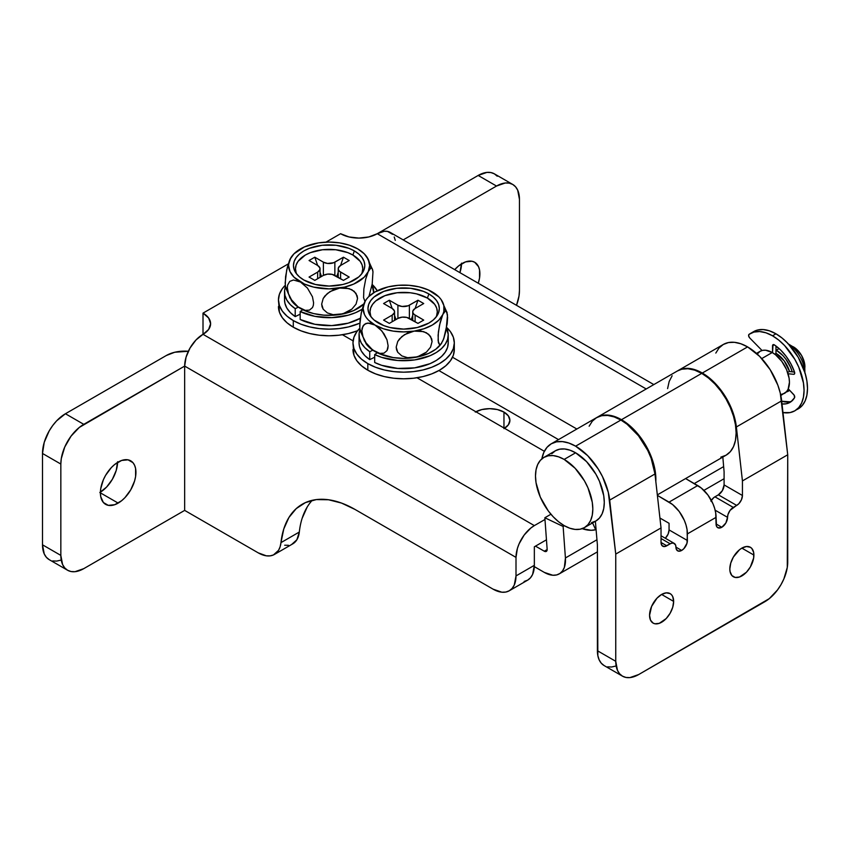 <?xml version="1.0" encoding="UTF-8"?>
<svg xmlns="http://www.w3.org/2000/svg" width="850" height="850" viewBox="0 0 850 850"><rect width="100%" height="100%" fill="white"/><g stroke="black" fill="none" stroke-linecap="round" stroke-linejoin="round"><path stroke-width="1.27" d="M462.113 263.489A25.128 14.514 -60 0 1 474.683 262.246A25.128 14.514 -60 0 1 478.274 283.241L479.549 277.95L479.549 269.949L478.539 266.677L474.683 262.246L471.994 261.248L465.587 261.885L458.649 265.891L454.707 269.631A25.128 14.514 -60 0 1 462.113 263.489M461.539 263.16L459.924 272.648A25.128 14.514 120 0 0 461.539 263.84M118.171 462.071A25.128 14.514 -60 0 1 130.73 460.828A25.128 14.514 -60 0 1 134.587 480.962A25.128 14.514 -60 0 1 118.171 503.104L100.396 492.851L100.736 496.655L103.392 502.52L108.301 505.346L114.697 504.719L121.635 500.714L124.971 497.622L130.73 489.844L134.587 480.962L135.596 476.531L135.596 468.52L134.587 465.258L132.94 462.655L128.042 459.829L121.635 460.456L114.697 464.461L111.371 467.553L105.602 475.331L103.392 479.719L100.736 488.644L100.396 492.851L118.171 503.104A25.128 14.514 -60 0 1 105.602 504.348A25.128 14.514 -60 0 1 101.756 484.213A25.128 14.514 -60 0 1 118.171 462.071M100.406 492.171A25.128 14.514 120 0 0 117.587 462.411M524.153 581.464L527.627 580.168A32.428 18.721 -120 0 0 534.342 565.324L516.003 575.918L516.003 557.388L517.395 548.473L519.095 543.83L524.153 535.064L530.772 528.084L534.342 525.608L203.012 334.316L208.633 329.46L210.609 323.723L208.633 317.996L203.012 313.129L288.277 263.904L203.012 313.129L203.012 334.316L195.989 339.979L190.039 348.011L186.065 357.181L184.663 366.084L83.778 424.341L65.429 413.748L166.324 355.502L65.429 413.748L56.653 420.824L52.689 425.563L49.215 430.865L44.242 442.319L42.5 453.464L42.5 544.808L44.242 553.934L46.367 557.292L49.215 559.651A32.428 18.721 120 0 1 42.5 544.808L42.5 453.464L60.839 464.058L61.285 458.628L64.706 447.111L71.039 436.156L79.305 427.433L184.663 366.084L516.003 557.388L516.003 575.918L514.261 585.044L512.136 588.402L509.288 590.761L505.814 592.046L501.851 592.206L493.074 589.156L354.981 509.426L341.519 503.072L328.504 499.757L316.349 499.587L305.479 502.573L296.225 508.619L288.915 517.512L283.772 528.976L280.107 546.826L278.524 550.354L273.434 554.954L270.087 555.868L266.348 555.826L258.198 552.84L184.663 510.393L184.663 366.084L184.663 510.393L258.198 552.84A32.428 18.721 60 0 0 274.412 554.455L292.761 543.862A32.428 18.721 -120 0 0 299.317 532.036L280.967 542.629A32.428 18.721 60 0 1 274.412 554.455M52.689 560.936L56.653 561.096L60.956 560.118M117.598 461.741L116.248 470.369L112.391 479.251L106.622 487.029L99.822 492.522M340.584 233.708L325.975 242.144L340.584 233.708L349.01 236.948L358.934 238.085L368.858 236.948L377.272 233.708L646.213 388.971L377.272 233.708A25.946 14.981 180 0 1 340.584 233.708M67.564 570.244A32.428 18.721 -60 0 0 83.778 568.639L184.663 510.393L83.778 568.639L75.002 571.689L71.039 571.529L67.564 570.244L64.706 567.874L62.592 564.528L60.839 555.401L60.839 464.058A32.428 18.721 -60 0 1 83.778 424.341L65.429 413.748A32.428 18.721 120 0 0 42.5 453.464L60.839 464.058L60.839 555.401L42.5 544.808L60.839 555.401A32.428 18.721 -60 0 0 67.564 570.244L49.215 559.651M312.258 500.31A105.389 60.849 -120 0 0 299.317 532.036L280.967 542.629A105.389 60.849 60 0 1 302.281 504.209A105.389 60.849 60 0 1 354.981 509.426L493.074 589.156A32.428 18.721 60 0 0 509.288 590.761L527.627 580.168L530.485 577.809L532.599 574.451L534.342 565.324L516.003 575.918A32.428 18.721 60 0 1 509.288 590.761M546.454 539.803L534.342 546.794L534.342 565.324L534.342 546.794L546.454 539.803M534.342 525.608L544.977 519.477L534.342 525.608L203.012 334.316L203.012 313.129A25.946 14.981 180 0 1 210.609 323.723A25.946 14.981 180 0 1 203.012 334.316A25.946 14.981 120 0 0 184.663 366.084L516.003 557.388A25.946 14.981 -60 0 1 534.342 525.608M342.465 334.741L353.101 340.882L342.465 334.741M416.989 377.761L544.351 451.297L416.989 377.761M576.852 429.016L452.529 357.244L576.852 429.016M497.239 176.216L494.381 173.846L490.907 172.561L486.944 172.401L478.168 175.451L377.379 233.644L478.168 175.451L496.517 186.044L403.219 239.902L496.517 186.044A32.428 18.721 -60 0 1 512.731 184.439L509.256 183.154L505.283 182.994L496.517 186.044L478.168 175.451A32.428 18.721 120 0 1 494.381 173.846L512.731 184.439A32.428 18.721 -60 0 1 519.446 199.282L517.692 190.156L515.578 186.809L512.731 184.439M284.686 545.232L288.426 545.286M291.773 544.361L296.873 539.761L299.317 532.036M302.111 518.383L307.254 506.919M558.503 439.609L438.897 370.558L558.503 439.609M166.324 355.502L174.739 352.251L188.339 351.263A25.946 14.981 180 0 0 166.324 355.502M516.503 305.309L518.999 296.055L519.446 290.626L519.446 199.282L519.446 290.626A32.428 18.721 -60 0 1 516.503 305.309M395.271 240.369L394.219 236.991M392.53 234.313L387.473 231.391L384.296 231.264L377.272 233.708A25.946 14.981 120 0 1 390.246 232.422L653.809 384.582M475.883 411.772A20.272 11.698 180 0 1 503.965 412.091L503.965 427.975L503.965 412.091L497.388 409.551L489.632 408.669L481.876 409.551L475.299 412.091M677.333 371.004L681.7 369.229L687.884 368.73L694.662 370.132L701.739 373.362L708.443 378.006L714.903 383.987L720.843 391.096L726.059 399.043L730.331 407.533L733.508 416.234L735.473 424.809L736.132 432.937L735.473 440.311L733.508 446.632L730.331 451.658L726.059 455.207A48.641 28.082 -120 0 0 733.508 416.234A48.641 28.082 -120 0 0 701.739 373.362L621.477 419.698A48.641 28.082 60 0 1 655.817 481.483L655.212 471.144L653.257 462.57L650.08 453.868L645.798 445.379L640.592 437.431L634.642 430.323L628.192 424.341L621.477 419.698L701.739 373.362A48.641 28.082 -120 0 0 677.418 370.961L597.157 417.297A48.641 28.082 60 0 1 621.477 419.698L614.401 416.468L607.633 415.066L601.449 415.565L596.126 417.945M723.648 466.608L694.269 483.565L723.648 466.608M596.955 539.75L565.42 557.961L563.125 526.458L564.379 525.736L563.125 526.458L565.42 557.961L564.368 567.364L562.541 570.913L559.927 573.474L556.644 574.94L552.829 575.248L544.287 572.39L534.321 566.631L544.287 572.39A29.994 17.319 60 0 0 559.279 573.878A29.994 17.319 60 0 0 565.42 557.961L596.955 539.75M544.85 517.756L547.145 549.259L544.85 517.756L563.125 526.458L544.85 517.756L550.928 514.239L544.85 517.756M544.287 551.204L546.401 551.352L547.145 549.259A4.059 2.338 60 0 1 546.316 551.406A4.059 2.338 60 0 1 544.287 551.204L547.156 549.557L544.287 551.204L535.489 546.136L544.287 551.204M503.965 428.644L508.353 424.841L509.904 420.368L508.353 415.884L503.965 412.091A20.272 11.698 180 0 1 509.904 420.368A20.272 11.698 180 0 1 504.528 428.304M667.59 388.609L669.162 381.512L672.138 375.764M657.326 494.891L726.059 455.207L720.843 457.141M673.646 601.407A17.021 9.828 -60 0 1 666.219 618.534A17.021 9.828 -60 0 1 653.097 623.093A17.021 9.828 -60 0 1 649.57 615.304L650.484 620.096L653.097 623.093L654.925 623.773L659.26 623.347L666.219 618.534L670.119 613.264L672.732 607.251L673.646 601.407L672.732 596.615L671.617 594.851L670.119 593.608L666.219 592.854L661.608 594.447L673.646 601.407L661.608 594.447L656.997 598.166L651.599 606.411L649.57 615.304A17.021 9.828 -60 0 1 656.997 598.166A17.021 9.828 -60 0 1 670.119 593.608A17.021 9.828 -60 0 1 673.646 601.407M753.897 555.071A17.021 9.828 -60 0 1 746.47 572.199A17.021 9.828 -60 0 1 733.348 576.757A17.021 9.828 -60 0 1 729.821 568.969L730.054 571.551L731.85 575.524L735.176 577.437L739.511 577.012L746.47 572.199L750.38 566.929L753.674 557.908L753.674 552.489L751.867 548.516L750.38 547.273L746.47 546.518L741.859 548.122L753.897 555.071L741.859 548.122L739.511 549.737L733.348 557.101L730.745 563.125L729.821 568.969A17.021 9.828 -60 0 1 737.258 551.831A17.021 9.828 -60 0 1 750.38 547.273A17.021 9.828 -60 0 1 753.897 555.071M665.338 538.263A8.107 4.686 120 0 0 669.056 529.911L687.406 540.504A8.107 4.686 -60 0 1 681.668 550.439L675.941 547.124L676.377 549.408L678.491 551.161L681.668 550.439L683.867 548.664L686.97 543.288L687.406 533.885L716.072 517.342L716.508 526.235L717.751 527.669L720.683 527.786L721.799 527.266L716.072 523.961L721.799 527.266L725.857 522.984L727.536 517.342A8.107 4.686 -60 0 1 721.799 527.266A8.107 4.686 -60 0 1 717.751 527.669A8.107 4.686 -60 0 1 716.072 523.961L715.711 513.007L714.669 508.428L712.98 503.784L707.912 495.019L701.303 488.038L685.599 478.561L697.722 485.562L669.056 502.116L657.379 495.369L672.637 504.581L679.256 511.562L684.314 520.327L686.003 524.971L687.055 529.55L687.406 540.504L669.056 529.911L668.089 534.151L665.338 538.263M551.299 443.774L596.583 417.626L601.8 415.692L607.75 415.459L614.199 416.925L620.904 420.038L575.62 446.176L568.916 443.073L562.456 441.607L556.516 441.841L551.299 443.774L547.018 447.323L543.841 452.349L541.854 458.851A48.641 28.082 60 0 1 551.299 443.774A48.641 28.082 60 0 1 575.62 446.176L587.679 455.664L598.209 468.987L602.469 476.574L608.303 492.384L615.751 554.072L615.751 661.311L597.401 650.718L597.401 544.946L595.372 521.294L597.401 544.946L597.847 655.626L599.154 659.844L601.269 663.191L604.116 665.561L622.466 676.154A32.428 18.721 -60 0 0 638.679 674.549L764.798 601.736A32.428 18.721 -60 0 0 787.727 562.02L787.727 454.782L780.279 393.104L777.846 385.167L770.185 369.697L759.656 356.373L747.596 346.896A48.641 28.082 -120 0 0 723.276 344.484L728.482 342.55L734.432 342.316L740.881 343.783L747.596 346.896L702.312 373.033L695.597 369.931L689.148 368.464L683.198 368.698L677.716 370.791A48.641 28.082 60 0 1 677.992 370.632A48.641 28.082 60 0 1 702.312 373.033L714.372 382.521L719.918 388.801L729.162 403.431L732.562 411.315L736.376 426.966L742.433 480.93L736.376 426.966L781.66 400.817A48.641 28.082 -120 0 0 747.596 346.896L702.312 373.033A48.641 28.082 60 0 1 736.376 426.966L781.66 400.817L787.727 454.782L742.433 480.93L742.433 495.497L724.094 484.904L722.415 490.556L718.356 494.828A8.107 4.686 120 0 0 724.094 484.904L724.094 471.803L722.829 457.077L724.094 471.803L724.094 484.904L742.433 495.497A8.107 4.686 -60 0 1 736.706 505.421L733.263 507.408A8.107 4.686 -60 0 0 727.536 517.342L715.148 510.191L727.536 517.342L727.972 514.548L730.076 510.361L738.894 503.657L741.466 499.726L742.433 495.497L742.433 480.93L787.727 454.782L787.281 567.439L783.859 578.956L781.012 584.619L777.527 589.921L769.271 598.644L638.679 674.549L629.903 677.599L625.94 677.439L622.466 676.154L619.607 673.784L617.493 670.427L615.751 661.311L615.751 554.072L661.034 527.924L661.034 542.491L662.001 545.615L664.572 546.561L671.33 543.299L673.391 543.086L675.506 544.839L675.941 547.124L681.668 550.439A8.107 4.686 -60 0 1 677.62 550.832A8.107 4.686 -60 0 1 675.941 547.124A8.107 4.686 -60 0 0 674.263 543.416A8.107 4.686 -60 0 0 670.204 543.819L666.772 545.796L661.034 542.491L666.772 545.796A8.107 4.686 -60 0 1 662.713 546.199A8.107 4.686 -60 0 1 661.034 542.491L661.034 527.924L615.751 554.072L609.694 500.108L654.978 473.971A48.641 28.082 -120 0 0 620.904 420.038L575.62 446.176A48.641 28.082 60 0 1 609.694 500.108L654.978 473.971L661.034 527.924L654.978 473.971L651.153 458.309L647.753 450.426L638.509 435.795L627.034 424.203L620.904 420.038A48.641 28.082 -120 0 0 596.583 417.626L592.312 421.175L589.135 426.201M711.312 500.374A8.107 4.686 120 0 1 714.924 496.814L733.263 507.408L714.924 496.814L718.356 494.828L736.706 505.421L718.356 494.828L713.798 497.59L710.866 501.096M669.056 523.292L669.056 529.911L669.056 523.292L659.919 518.022L669.056 523.292M607.591 666.846L611.564 667.006L615.857 666.028M595.68 529.741A48.641 28.082 60 0 1 582.165 528.658L591.111 530.294L595.68 529.741L592.567 522.92L595.68 529.741M715.817 353.058L718.994 348.033L723.276 344.484L677.992 370.632M661.034 538.517L670.204 543.819L661.034 538.517M697.722 485.562L669.056 502.116A25.946 14.981 60 0 1 687.406 533.885L716.072 517.342A25.946 14.981 -120 0 0 697.722 485.562M622.466 676.154A32.428 18.721 -60 0 1 615.751 661.311L597.401 650.718A32.428 18.721 120 0 0 604.116 665.561M564.156 459.414A40.534 23.407 60 0 1 590.633 495.136A40.534 23.407 60 0 1 584.428 527.616A40.534 23.407 60 0 1 564.156 525.608A40.534 23.407 60 0 1 537.678 489.887A40.534 23.407 60 0 1 543.894 457.406A40.534 23.407 60 0 1 564.156 459.414L575.62 452.795L564.156 459.414L575.121 468.265L584.428 480.813L587.987 487.889L592.269 502.286L592.822 509.065L592.269 515.206L590.633 520.466L587.987 524.663L584.428 527.616L580.082 529.231L575.121 529.423L569.744 528.201L564.156 525.608L558.567 521.751L553.191 516.758L548.229 510.839L540.324 497.144L536.042 482.736L535.489 475.968L536.042 469.827L537.678 464.557L540.324 460.371L543.894 457.406L548.229 455.802L553.191 455.6L558.567 456.822L564.156 459.414M591.547 522.612L595.893 520.997A40.534 23.407 -120 0 0 602.097 488.516A40.534 23.407 -120 0 0 575.62 452.795L570.031 450.203L564.655 448.981L559.693 449.183L555.358 450.787L551.788 453.751M780.619 394.559L784.401 393.433A24.321 14.046 -120 0 0 788.131 373.947A24.321 14.046 -120 0 0 772.246 352.516L761.749 358.583L772.246 352.516L765.659 350.232L762.694 350.349L760.081 351.316L757.222 354.036M776.263 353.515L774.903 354.291L775.976 353.345A20.272 11.698 -120 0 1 776.263 353.515A20.272 11.698 -120 0 1 789.554 371.567L784.221 360.899L776.263 353.515M776.263 350.2A24.321 14.046 60 0 1 792.2 371.832L790.553 367.285L785.814 359.061L782.839 355.513L776.263 350.2L779.099 348.564L776.263 350.2A24.321 14.046 60 0 0 775.976 350.041L776.263 350.2M785.814 392.084L789.629 390.267A24.321 14.046 60 0 1 788.418 391.117A24.321 14.046 60 0 1 786.25 391.988M804.907 372.459A24.321 14.046 -120 0 0 788.503 344.048A24.321 14.046 60 0 1 804.907 372.459M804.695 369.208L804.918 366.754A16.214 9.361 -120 0 0 793.454 346.896L791.222 345.854M804.918 373.373L804.695 364.034L801.561 355.449L795.696 348.436L787.727 343.581M780.821 395.505L786.548 391.659L788.131 389.151L789.438 382.309L789.108 378.239L786.548 369.601L781.798 361.377L775.604 354.832L772.246 352.516A24.321 14.046 -120 0 0 760.081 351.316L756.5 353.388M584.428 527.616L595.893 520.997L599.452 518.043L602.097 513.846L603.734 508.587L604.286 502.446L603.734 495.667L599.452 481.27L595.893 474.194L586.585 461.646L575.62 452.795A40.534 23.407 -120 0 0 555.358 450.787L543.894 457.406M796.482 409.711A44.593 25.744 -120 0 0 798.267 408.839A44.593 25.744 -120 0 0 805.099 373.108A44.593 25.744 -120 0 0 775.976 333.816L772.533 335.803A44.593 25.744 60 0 1 801.656 375.094A44.593 25.744 60 0 1 794.824 410.826A44.593 25.744 60 0 1 782.988 412.59L790.043 412.59L794.824 410.826L798.745 407.575L801.656 402.964L803.452 397.163L804.058 390.416L803.452 382.957L798.745 367.115L794.824 359.337L784.593 345.536L778.685 340.053L772.533 335.803L775.976 333.816A44.593 25.744 -120 0 0 753.674 331.606L750.242 333.593A44.593 25.744 60 0 1 772.533 335.803L765.956 332.807L759.666 331.543L753.95 332.074L749.041 334.358A44.593 25.744 60 0 1 750.242 333.593M774.254 344.813A2.433 1.403 60 0 1 774.382 344.898A34.861 20.124 60 0 1 794.537 372.077A2.433 1.403 60 0 1 794.219 374.191A2.433 1.403 60 0 1 793.656 374.297L794.591 373.766L793.656 374.297L788.077 373.745L793.656 374.297L794.612 373.713L794.537 372.077L789.214 371.535L794.527 372.066L790.989 363.991L786.229 356.447L780.566 349.945L774.382 344.898A2.433 1.403 60 0 0 774.254 344.813L772.533 345.812L774.254 344.813A2.433 1.403 60 0 0 773.032 344.696L774.254 344.813M774.903 354.291L775.976 353.674L774.903 354.291M772.533 352.686L772.533 345.812A2.433 1.403 60 0 1 773.032 344.696L772.533 352.686M775.976 346.014L775.976 353.674L775.976 346.014M787.653 372.438L789.214 371.535L787.653 372.438M788.269 388.822L793.656 394.506A2.433 1.403 60 0 1 794.537 397.747A34.861 20.124 60 0 1 789.958 402.401A34.861 20.124 60 0 1 782.021 403.962L786.229 403.782L790.989 401.731L794.537 397.747L794.24 395.303L788.269 388.822M789.671 401.795L781.713 401.221A34.861 20.124 -120 0 0 791.594 401.264M749.711 337.928A2.433 1.403 60 0 1 749.041 334.358L748.648 335.931L749.711 337.928L762.036 350.498L749.711 337.928M794.824 410.826L802.188 405.588L805.099 400.977L806.894 395.176L807.5 388.429L806.894 380.97L805.099 373.108L798.267 357.351L788.035 343.559L782.128 338.066L775.976 333.816L769.399 330.82L763.109 329.556L757.382 330.087L753.589 331.659M296.129 272.574L295.481 268.781L296.129 264.998L298.042 261.354L305.331 255.053L310.431 252.631L322.564 249.73L335.686 249.73L347.82 252.631L352.909 255.053L354.344 250.909A35.668 20.591 180 0 1 362.493 272.754A35.668 20.591 180 0 1 303.896 280.033A35.668 20.591 180 0 1 295.757 272.754A35.668 20.591 180 0 1 309.772 248.179A35.668 20.591 180 0 1 354.344 250.909L352.909 255.053A33.639 19.422 0 0 0 312.003 252.067A33.639 19.422 0 0 0 296.82 274.199M291.709 256.551L289.967 259.42A40.534 23.407 180 0 1 291.646 256.562A40.534 23.407 180 0 1 318.633 242.866A40.534 23.407 180 0 1 357.786 248.923L360.198 250.538L357.786 248.923A40.534 23.407 180 0 1 366.711 256.711A40.534 23.407 180 0 1 368.273 271.533L365.723 279.044L363.874 288.904L363.577 297.712L365.001 301.548L363.577 297.712L363.874 288.904L365.723 279.044L368.273 271.533A40.534 23.407 180 0 1 339.618 288.076L346.099 287.959L351.847 289.712L356.001 293.356L357.553 298.499L356.044 304.13L351.911 309.092L346.12 312.662L339.618 314.553A40.534 23.407 0 0 0 363.8 304.066M291.539 300.719A40.534 23.407 0 0 0 300.464 308.497A40.534 23.407 0 0 0 339.618 314.553L333.115 314.681L327.356 312.917L323.212 309.262L321.672 304.098L323.202 298.467L327.346 293.526L333.115 289.967L339.618 288.076A40.534 23.407 180 0 1 300.464 282.019L307.424 288.033L312.46 296.777L313.597 302.812L313.321 305.416L312.492 307.562L309.453 310.133L305.224 310.356L298.063 306.892L291.497 299.795L288.469 293.771L287.332 287.736L287.608 285.122L289.744 281.382L293.473 279.99L300.464 282.019A40.534 23.407 180 0 1 289.967 259.42L287.428 266.889L285.579 276.717L285.271 285.558L286.684 289.436M372.672 269.896L372.98 271.841L372.183 268.6L370.823 268.026L364.225 277.174L353.802 284.038L344.632 287.098L329.12 288.873L313.608 287.098L304.449 284.038L294.015 277.174L289.967 271.533L288.586 265.476L288.936 262.416L289.967 259.42L294.015 253.778L304.449 246.904L318.633 242.866L329.12 242.069L339.618 242.866L349.392 245.204L357.786 248.923L364.225 253.778L368.273 259.42L369.654 265.476L368.273 271.533L370.823 268.026L372.183 268.6L372.693 269.96L366.669 256.647M372.98 271.841L372.194 284.059L368.974 296.384L372.194 284.059L372.98 271.841M318.633 242.866L315.35 243.599M357.786 248.923L355.385 247.764L357.786 248.923M314.797 257.199L323.393 262.161L323.393 275.4L327.547 274.125L332.223 274.391L343.453 280.373L349.191 277.058L339.586 271.384L338.374 269.694L338.374 267.867L340.584 265.476L349.191 260.514L343.453 257.199L333.625 262.746L327.547 263.447L323.393 262.161L314.797 257.199L309.06 260.514L317.656 265.476L314.797 257.199L317.656 265.476L319.876 267.867L319.876 269.694L317.656 272.096L309.06 277.058L314.797 280.373L323.393 275.4L314.797 280.373L309.06 277.058L317.656 272.096L317.656 278.715L317.656 272.096A8.107 4.686 180 0 0 320.036 268.781A8.107 4.686 180 0 0 317.656 265.476L309.06 260.514L314.797 257.199M321.481 276.505L320.036 272.329L321.481 276.505M291.582 300.772L285.558 287.459L285.164 283.018L286.684 270.034L290.859 257.731M291.678 300.911L296.969 306.202L304.449 310.516L313.608 313.576L323.829 315.159L334.411 315.159L344.632 313.576L353.802 310.516L364.225 303.652M368.911 296.438L369.314 295.003M288.936 294.993L289.967 298.01M361.431 274.199A33.639 19.422 0 0 0 352.909 255.053L360.209 261.354L362.121 264.998L362.769 268.781L362.121 272.574M354.344 250.909L348.946 248.349L336.079 245.278L322.161 245.278L309.304 248.349L303.896 250.909L299.466 254.033L296.172 257.592L294.142 261.46L293.452 265.476L294.142 269.493L296.172 273.36L299.466 276.919L303.896 280.033L315.478 284.506L329.12 286.067L342.773 284.506L348.946 282.593L358.785 276.919L362.079 273.36L364.108 269.493L364.799 265.476L364.108 261.46L362.079 257.592L358.785 254.033L354.344 250.909M349.191 277.058L343.453 280.373L334.858 275.4L334.858 262.161L334.858 275.4A8.107 4.686 180 0 0 323.393 275.4L323.393 262.161A8.107 4.686 180 0 0 334.858 262.161L343.453 257.199L349.191 260.514L340.584 265.476L343.453 257.199L340.584 265.476A8.107 4.686 180 0 0 338.215 268.781A8.107 4.686 180 0 0 340.584 272.096L349.191 277.058M340.584 278.715L340.584 272.096L340.584 278.715M336.77 276.505L338.215 272.329L336.77 276.505M300.464 282.019L307.424 288.033L312.46 296.777L313.597 302.812L313.321 305.416L312.492 307.562L309.453 310.133L305.224 310.356L298.063 306.892L291.497 299.795L288.469 293.771L287.332 287.736L287.608 285.122L289.744 281.382L293.473 279.99L300.464 282.019M370.642 266.847L369.814 263.755M339.618 288.076L349.127 288.596L354.195 291.306L357.149 295.789L357.553 298.499L356.044 304.13L351.911 309.092L342.922 313.82L333.115 314.681L327.356 312.917L323.212 309.262L322.076 306.829L321.672 304.098L323.202 298.467L325.008 295.853L330.098 291.55L339.618 288.076M284.538 291.954L284.538 299.891A44.593 25.744 0 0 0 295.216 316.614L300.167 314.171L295.216 316.614L295.216 308.667A44.593 25.744 180 0 1 284.538 291.954A44.593 25.744 180 0 1 285.43 286.822L284.612 290.434L284.931 295.354L286.854 300.146L290.328 304.64L295.216 308.667L295.216 316.614L290.328 312.587L286.854 308.093L284.931 303.301L284.538 299.795M300.167 319.473L314.925 324.296L331.744 325.592L348.192 323.17L360.283 318.304A44.593 25.744 0 0 1 300.167 319.473L300.167 311.525L302.802 309.751L300.167 311.525L300.167 319.473M372.034 284.962A44.593 25.744 180 0 1 373.713 291.954A44.593 25.744 180 0 1 373.692 292.729L372.034 284.962M362.121 309.272A44.593 25.744 180 0 1 300.167 311.525L314.925 316.359L331.744 317.645L348.192 315.223L355.513 312.704L362.121 309.272M298.297 307.147L295.216 308.667L298.297 307.147M278.46 299.891L279.427 305.607L282.317 311.089L286.992 316.147L293.293 320.578L300.974 324.222L309.729 326.921L319.239 328.589L329.12 329.152L339.012 328.589L348.511 326.921L359.784 323.191A50.671 29.251 180 0 1 293.293 320.578L293.293 327.197A50.671 29.251 0 0 0 357.606 330.714L348.511 333.54L339.012 335.208L329.12 335.771L319.239 335.208L309.729 333.54L300.974 330.841L293.293 327.197L293.293 320.578A50.671 29.251 180 0 1 278.46 299.891A50.671 29.251 180 0 1 285.239 285.271L282.317 288.703L279.427 294.185L278.46 299.891L279.427 312.226L282.317 317.709L286.992 322.766L293.293 327.197A50.671 29.251 0 0 1 278.46 306.51M372.13 284.431A50.671 29.251 180 0 1 377.251 290.743L372.13 284.431M370.653 315.594L370.005 311.812L370.653 308.019L372.566 304.374L375.668 301.017L384.954 295.662L397.088 292.761L410.21 292.761L416.521 293.866L427.433 298.074L428.868 293.941A35.668 20.591 180 0 1 437.017 315.786A35.668 20.591 180 0 1 378.42 323.064A35.668 20.591 180 0 1 370.281 315.786A35.668 20.591 180 0 1 384.296 291.199A35.668 20.591 180 0 1 428.868 293.941L427.433 298.074A33.639 19.422 0 0 0 386.516 295.088A33.639 19.422 0 0 0 371.344 317.231M366.233 299.572L364.491 302.441A40.534 23.407 180 0 1 366.169 299.593A40.534 23.407 180 0 1 393.157 285.897A40.534 23.407 180 0 1 432.31 291.954L434.722 293.569L432.31 291.954A40.534 23.407 180 0 1 441.224 299.731A40.534 23.407 180 0 1 442.797 314.553L445.347 311.058L446.707 311.631L447.61 317.433L447.196 323.712L443.679 338.916L441.065 343.899L439.524 344.579L438.101 340.744L438.398 331.936L440.247 322.076L442.797 314.553A40.534 23.407 180 0 1 414.141 331.107L420.623 330.979L426.371 332.733L430.525 336.377L432.076 341.519L430.567 347.151L426.434 352.123L420.644 355.683L414.141 357.584A40.534 23.407 0 0 0 441.129 343.889A40.534 23.407 0 0 0 441.479 343.379M366.063 343.74A40.534 23.407 0 0 0 374.988 351.528L370.239 347.905L366.021 342.826L362.993 336.791L361.845 330.767L362.95 325.996L365.978 323.414L370.207 323.181L374.988 325.051L368.539 320.206L366.201 317.454L364.491 314.553L363.109 308.497L364.491 302.441L366.201 299.54L368.539 296.799L374.988 291.954L388.131 286.875L398.353 285.303L408.935 285.303L419.156 286.875L428.326 289.935L438.749 296.799L441.097 299.54L443.838 305.447L443.838 311.557L442.797 314.553L444.539 311.695L446.08 311.015L447.504 314.872L446.091 330.406L443.679 338.916L441.065 343.899L439.524 344.579L438.409 342.688L438.09 335.208L439.503 325.221L442.797 314.553L438.749 320.206L432.31 325.051L423.916 328.769L414.141 331.107A40.534 23.407 180 0 1 374.988 325.051L379.737 328.674L383.956 333.763L386.984 339.798L388.121 345.833L387.005 350.582L383.977 353.164L379.748 353.388L374.988 351.528A40.534 23.407 0 0 0 414.141 357.584L407.639 357.701L401.88 355.938L397.736 352.283L396.196 347.119L397.726 341.498L401.869 336.547L407.639 332.998L414.141 331.107L403.644 331.904L393.157 331.107L383.382 328.769L374.988 325.051A40.534 23.407 180 0 1 364.491 302.441L361.941 309.921L360.103 319.749L359.794 328.578L361.207 332.456M447.196 312.928L441.192 299.678M393.146 285.897L389.874 286.62M432.31 291.954L429.909 290.785L432.31 291.954M389.311 300.231L397.917 305.192L397.917 318.431L402.061 317.146L406.746 317.411L417.977 323.393L423.714 320.089L414.099 314.415L412.888 312.726L412.888 310.898L415.108 308.497L423.714 303.535L417.977 300.231L408.149 305.777L402.061 306.467L397.917 305.192L389.311 300.231L383.584 303.535L392.179 308.497L389.311 300.231L392.179 308.497L394.4 310.898L394.4 312.726L392.179 315.116L383.584 320.089L389.311 323.393L397.917 318.431L389.311 323.393L383.584 320.089L392.179 315.116L392.179 321.736L392.179 315.116A8.107 4.686 180 0 0 394.559 311.812A8.107 4.686 180 0 0 392.179 308.497L383.584 303.535L389.311 300.231M396.004 319.536L394.559 315.35L396.004 319.536M366.106 343.804L360.092 330.544L359.688 326.039L361.207 313.055L365.383 300.762M366.201 343.931L371.493 349.223L378.973 353.547L393.157 357.584L403.644 358.381L414.141 357.584L428.326 353.547L435.806 349.223L441.256 343.697M442.797 341.031L443.838 338.034M363.46 338.024L364.491 341.031M435.954 317.231A33.639 19.422 0 0 0 427.433 298.074L434.733 304.374L436.645 308.019L437.293 311.812L436.645 315.594M428.868 293.941L423.459 291.38L410.603 288.299L396.684 288.299L383.828 291.38L373.989 297.054L370.696 300.624L368.666 304.481L367.976 308.497L368.666 312.513L370.696 316.381L373.989 319.94L383.828 325.624L390.001 327.526L403.644 329.099L417.297 327.526L428.868 323.064L433.309 319.94L436.603 316.381L438.632 312.513L439.312 308.497L438.632 304.481L436.603 300.624L433.309 297.054L428.868 293.941M423.714 320.089L417.977 323.393L409.381 318.431L409.381 305.192L409.381 318.431A8.107 4.686 180 0 0 397.917 318.431L397.917 305.192A8.107 4.686 180 0 0 409.381 305.192L417.977 300.231L423.714 303.535L415.108 308.497L417.977 300.231L415.108 308.497A8.107 4.686 180 0 0 412.739 311.812A8.107 4.686 180 0 0 415.108 315.116L423.714 320.089M415.108 321.736L415.108 315.116L415.108 321.736M411.294 319.536L412.739 315.35L411.294 319.536M374.988 325.051L381.947 331.054L386.984 339.798L388.121 345.833L387.844 348.447L387.005 350.582L383.977 353.164L379.748 353.388L372.587 349.924L366.021 342.826L362.993 336.791L361.845 330.767L362.121 328.142L364.267 324.413L367.986 323.021L374.988 325.051M445.166 309.878L444.337 306.776M441.915 342.709L441.065 343.899M414.141 331.107L423.64 331.617L428.719 334.337L431.672 338.81L432.076 341.519L430.567 347.151L426.434 352.123L417.446 356.851L407.639 357.701L401.88 355.938L397.736 352.283L396.599 349.849L396.196 347.119L397.726 341.498L399.532 338.884L404.621 334.571L414.141 331.107M359.061 334.974L359.061 342.922A44.593 25.744 0 0 0 369.739 359.635L374.691 357.202L369.739 359.635L369.739 351.698A44.593 25.744 180 0 1 359.061 334.974A44.593 25.744 180 0 1 359.954 329.842L359.136 333.466L359.454 338.374L361.377 343.177L364.852 347.661L369.739 351.698L369.739 359.635L364.852 355.608L361.377 351.114L359.454 346.322L359.061 342.826M447.706 338.948A44.593 25.744 0 0 1 448.237 342.922A44.593 25.744 0 0 1 422.312 366.297A44.593 25.744 0 0 1 374.691 362.493L374.691 354.556L377.326 352.771L374.691 354.556L381.671 357.372L397.757 360.496L414.694 359.922L430.036 355.725L436.39 352.453L441.554 348.532L445.326 344.123L447.578 339.373L448.226 334.475L446.558 327.983A44.593 25.744 180 0 1 448.237 334.974A44.593 25.744 180 0 1 422.312 358.36A44.593 25.744 180 0 1 374.691 354.556L374.691 362.493L381.671 365.319L397.757 368.433L414.694 367.859L430.036 363.672L436.39 360.389L441.554 356.479L445.326 352.07L447.578 347.321L448.226 342.412M372.821 350.179L369.739 351.698L372.821 350.179M352.973 342.922L353.951 348.627L356.83 354.11L361.516 359.168L367.816 363.609L375.498 367.243L384.253 369.952L393.763 371.609L403.644 372.172L413.536 371.609L423.034 369.952L431.8 367.243L439.471 363.609L445.772 359.168L450.457 354.11L453.337 348.627L454.314 342.922L453.337 337.216L450.457 331.723L446.654 327.452A50.671 29.251 180 0 1 454.314 342.922A50.671 29.251 180 0 1 423.034 369.952A50.671 29.251 180 0 1 367.816 363.609L367.816 370.228A50.671 29.251 0 0 0 423.034 376.571A50.671 29.251 0 0 0 454.314 349.541L453.337 355.247L450.457 360.729L445.772 365.787L439.471 370.228L431.8 373.862L423.034 376.571L413.536 378.229L403.644 378.792L393.763 378.229L384.253 376.571L375.498 373.862L367.816 370.228L367.816 363.609A50.671 29.251 180 0 1 352.973 342.922A50.671 29.251 180 0 1 359.763 328.291L356.83 331.723L353.951 337.216L352.973 342.922L353.951 355.247L356.83 360.729L361.516 365.787L367.816 370.228A50.671 29.251 0 0 1 352.973 349.541M559.332 573.846L597.401 551.862M703.906 490.376L724.094 478.72M661.034 535.776L674.263 543.416M788.418 391.117L789.724 390.362M291.582 256.647L291.125 257.306M320.036 277.344L320.036 268.781M338.215 277.344L338.215 268.781M373.713 292.719L373.713 291.954M441.192 343.804L441.639 343.145M366.106 299.678L365.649 300.326M394.559 320.365L394.559 311.812M412.739 320.365L412.739 311.812M448.237 342.922L448.237 334.974M454.314 342.922L454.314 349.541"/></g></svg>
